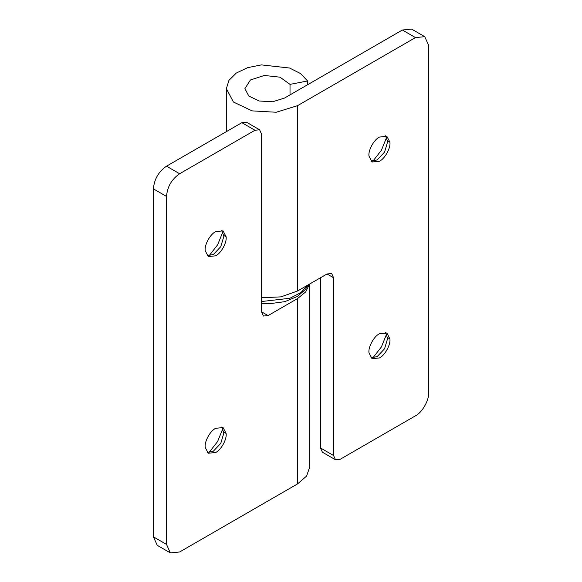 <?xml version="1.0" encoding="UTF-8"?>
<svg xmlns="http://www.w3.org/2000/svg" width="582" height="582" viewBox="0 0 582 582"><rect width="100%" height="100%" fill="white"/><g stroke="black" fill="none" stroke-linecap="round" stroke-linejoin="round"><path stroke-width="0.87" d="M385.539 135.795L387.627 141.79L384.564 152.12L377.151 159.941L370.916 161.127M386.637 137.294L381.392 150.294L372.756 161.338M368.995 156.143C368.013 150.571 373.891 139.658 379.442 137.061L386.855 136.326L389.889 142.183C390.864 147.748 384.993 158.66 379.442 161.265L372.029 162L368.995 156.143M387.605 140.953L389.889 142.183M385.539 332.482L387.627 338.469L384.564 348.8L377.151 356.628L370.916 357.806M386.637 333.973L381.392 346.974L372.756 358.017M368.995 352.83C368.013 347.258 373.891 336.345 379.442 333.741L386.855 333.006L389.889 338.862C390.864 344.435 384.993 355.347 379.442 357.952L372.029 358.679L368.995 352.83M387.605 337.64L389.889 338.862M424.736 36.666L411.634 29.1L402.373 30.017L415.475 37.583L424.736 36.666L428.578 45.149L428.578 393.126C429.16 400.271 421.957 412.754 415.475 415.817L340.135 459.314L335.501 459.773L333.581 455.531L333.581 277.76L331.667 273.518L327.033 273.977L297.555 291L280.939 296.871L261.522 297.751M333.581 455.531L320.478 447.965L322.399 452.207L335.501 459.773M320.478 447.965L320.478 277.76M415.475 37.583L297.555 105.662L276.203 112.253L252.115 110.878L233.404 102.017L226.376 88.646L228.937 80.345L236.299 73.063L247.554 67.687L261.325 64.893L289.567 68.021L300.567 73.565L307.58 80.963L290.018 84.375L290.018 94.881M402.373 30.017L284.445 98.096L272.587 101.763L259.208 100.999L248.812 96.074L244.906 88.646L250.42 79.989L264.323 75.449L280.015 77.188L290.018 84.375M307.58 80.963L307.58 84.746M221.757 230.356L223.852 236.343L220.782 246.673L213.368 254.501L207.134 255.687M222.862 231.847L217.61 244.847L208.974 255.891M205.213 250.704C204.238 245.131 210.109 234.219 215.66 231.614L223.073 230.879L226.107 236.736C227.089 242.308 221.211 253.221 215.66 255.825L208.247 256.56L205.213 250.704M223.823 235.514L226.107 236.736M221.757 427.035L223.852 433.03L220.782 443.36L213.368 451.181L207.134 452.367M222.862 428.534L217.61 441.534L208.974 452.578M205.213 447.383C204.238 441.818 210.109 430.906 215.66 428.301L223.073 427.566L226.107 433.423C227.089 438.988 221.211 449.901 215.66 452.505L208.247 453.24L205.213 447.383M223.823 432.2L226.107 433.423M259.601 129.793L246.499 122.227L241.865 122.686L254.967 130.252L259.601 129.793L261.522 134.035L261.522 311.799L263.435 316.041L268.069 315.582L261.522 311.799M153.422 188.874L166.525 196.44C167.303 186.8 171.668 179.234 179.627 173.749L166.525 166.183C158.566 171.675 154.201 179.234 153.422 188.874L153.422 536.851L157.264 545.334L170.366 552.9L166.525 544.417L153.422 536.851M309.529 284.081L305.695 291.917L297.555 298.566L297.555 483.904L179.627 551.983L170.366 552.9M262.664 303.578L261.522 304.24M297.555 298.566L268.069 315.582M297.555 483.904L306.59 476.091L309.762 466.88L309.762 283.951M166.525 166.183L241.865 122.686M254.967 130.252L179.627 173.749M166.525 196.44L166.525 544.417M327.033 273.977L333.581 277.76M297.555 105.662L297.555 291M307.783 285.093L300.894 292.601L289.923 298.26L261.522 301.534M226.376 131.627L226.376 88.646M308.264 284.816L305.303 289.669L297.358 296.449L284.874 301.643L269.11 303.782L261.522 303.477"/></g></svg>

